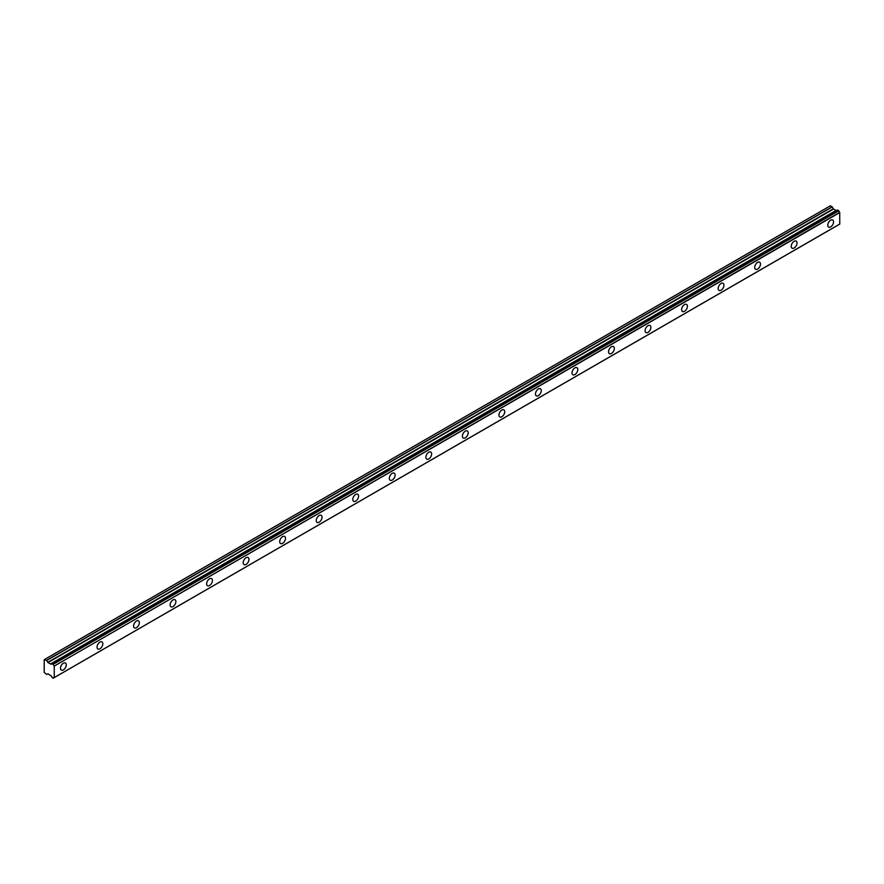 <?xml version="1.0" encoding="UTF-8"?>
<svg xmlns="http://www.w3.org/2000/svg" width="884" height="884" viewBox="0 0 884 884"><rect width="100%" height="100%" fill="white"/><g stroke="black" fill="none" stroke-linecap="round" stroke-linejoin="round"><path stroke-width="1.33" d="M837.723 210.049L838.651 210.591L53.106 664.127L52.167 663.586L837.723 210.049L52.046 663.641A1.547 0.895 60 0 1 51.747 664.138A1.547 0.895 60 0 1 50.974 664.061A1.547 0.895 60 0 1 50.863 663.995L836.419 210.469L50.863 663.995M830.662 226.901A4.088 2.365 120 0 0 833.336 223.298A4.088 2.365 120 0 0 832.706 220.017A4.088 2.365 120 0 0 830.662 220.215A4.088 2.365 120 0 0 827.999 223.818A4.088 2.365 120 0 0 828.617 227.1A4.088 2.365 120 0 0 830.662 226.901M63.383 669.884A4.088 2.365 120 0 0 66.057 666.282A4.088 2.365 120 0 0 65.427 663A4.088 2.365 120 0 0 63.383 663.21A4.088 2.365 120 0 0 60.709 666.812A4.088 2.365 120 0 0 61.339 670.083A4.088 2.365 120 0 0 63.383 669.884M99.914 648.79A4.088 2.365 120 0 0 102.588 645.187A4.088 2.365 120 0 0 101.969 641.906A4.088 2.365 120 0 0 99.914 642.115A4.088 2.365 120 0 0 97.251 645.718A4.088 2.365 120 0 0 97.87 648.989A4.088 2.365 120 0 0 99.914 648.79M136.456 627.695A4.088 2.365 120 0 0 139.131 624.093A4.088 2.365 120 0 0 138.501 620.811A4.088 2.365 120 0 0 136.456 621.021A4.088 2.365 120 0 0 133.782 624.623A4.088 2.365 120 0 0 134.412 627.894A4.088 2.365 120 0 0 136.456 627.695M172.999 606.601A4.088 2.365 120 0 0 175.662 602.999A4.088 2.365 120 0 0 175.043 599.717A4.088 2.365 120 0 0 172.999 599.916A4.088 2.365 120 0 0 170.325 603.529A4.088 2.365 120 0 0 170.943 606.8A4.088 2.365 120 0 0 172.999 606.601M209.53 585.506A4.088 2.365 120 0 0 212.204 581.904A4.088 2.365 120 0 0 211.574 578.622A4.088 2.365 120 0 0 209.53 578.821A4.088 2.365 120 0 0 206.856 582.434A4.088 2.365 120 0 0 207.486 585.705A4.088 2.365 120 0 0 209.53 585.506M246.072 564.412A4.088 2.365 120 0 0 248.736 560.81A4.088 2.365 120 0 0 248.117 557.528A4.088 2.365 120 0 0 246.072 557.727A4.088 2.365 120 0 0 243.398 561.34A4.088 2.365 120 0 0 244.028 564.611A4.088 2.365 120 0 0 246.072 564.412M282.604 543.317A4.088 2.365 120 0 0 285.278 539.715A4.088 2.365 120 0 0 284.648 536.433A4.088 2.365 120 0 0 282.604 536.632A4.088 2.365 120 0 0 279.93 540.246A4.088 2.365 120 0 0 280.56 543.516A4.088 2.365 120 0 0 282.604 543.317M319.146 522.223A4.088 2.365 120 0 0 321.82 518.621A4.088 2.365 120 0 0 321.19 515.339A4.088 2.365 120 0 0 319.146 515.538A4.088 2.365 120 0 0 316.472 519.151A4.088 2.365 120 0 0 317.102 522.422A4.088 2.365 120 0 0 319.146 522.223M355.677 501.129A4.088 2.365 120 0 0 358.351 497.526A4.088 2.365 120 0 0 357.722 494.244A4.088 2.365 120 0 0 355.677 494.443A4.088 2.365 120 0 0 353.003 498.057A4.088 2.365 120 0 0 353.633 501.327A4.088 2.365 120 0 0 355.677 501.129M392.22 480.034A4.088 2.365 120 0 0 394.894 476.432A4.088 2.365 120 0 0 394.264 473.15A4.088 2.365 120 0 0 392.22 473.349A4.088 2.365 120 0 0 389.546 476.962A4.088 2.365 120 0 0 390.175 480.233A4.088 2.365 120 0 0 392.22 480.034M428.751 458.94A4.088 2.365 120 0 0 431.425 455.337A4.088 2.365 120 0 0 430.795 452.055A4.088 2.365 120 0 0 428.751 452.254A4.088 2.365 120 0 0 426.088 455.868A4.088 2.365 120 0 0 426.707 459.139A4.088 2.365 120 0 0 428.751 458.94M465.293 437.845A4.088 2.365 120 0 0 467.967 434.243A4.088 2.365 120 0 0 467.338 430.961A4.088 2.365 120 0 0 465.293 431.16A4.088 2.365 120 0 0 462.619 434.773A4.088 2.365 120 0 0 463.249 438.044A4.088 2.365 120 0 0 465.293 437.845M501.825 416.751A4.088 2.365 120 0 0 504.499 413.148A4.088 2.365 120 0 0 503.88 409.867A4.088 2.365 120 0 0 501.825 410.066A4.088 2.365 120 0 0 499.162 413.679A4.088 2.365 120 0 0 499.78 416.95A4.088 2.365 120 0 0 501.825 416.751M538.367 395.656A4.088 2.365 120 0 0 541.041 392.054A4.088 2.365 120 0 0 540.411 388.772A4.088 2.365 120 0 0 538.367 388.971A4.088 2.365 120 0 0 535.693 392.584A4.088 2.365 120 0 0 536.323 395.855A4.088 2.365 120 0 0 538.367 395.656M574.909 374.562A4.088 2.365 120 0 0 577.572 370.96A4.088 2.365 120 0 0 576.954 367.678A4.088 2.365 120 0 0 574.909 367.877A4.088 2.365 120 0 0 572.235 371.49A4.088 2.365 120 0 0 572.854 374.761A4.088 2.365 120 0 0 574.909 374.562M611.441 353.467A4.088 2.365 120 0 0 614.115 349.865A4.088 2.365 120 0 0 613.485 346.583A4.088 2.365 120 0 0 611.441 346.782A4.088 2.365 120 0 0 608.767 350.396A4.088 2.365 120 0 0 609.396 353.666A4.088 2.365 120 0 0 611.441 353.467M647.983 332.373A4.088 2.365 120 0 0 650.646 328.771A4.088 2.365 120 0 0 650.027 325.489A4.088 2.365 120 0 0 647.983 325.688A4.088 2.365 120 0 0 645.309 329.301A4.088 2.365 120 0 0 645.939 332.572A4.088 2.365 120 0 0 647.983 332.373M684.514 311.279A4.088 2.365 120 0 0 687.188 307.676A4.088 2.365 120 0 0 686.559 304.394A4.088 2.365 120 0 0 684.514 304.593A4.088 2.365 120 0 0 681.84 308.196A4.088 2.365 120 0 0 682.47 311.477A4.088 2.365 120 0 0 684.514 311.279M721.057 290.184A4.088 2.365 120 0 0 723.731 286.582A4.088 2.365 120 0 0 723.101 283.3A4.088 2.365 120 0 0 721.057 283.499A4.088 2.365 120 0 0 718.383 287.101A4.088 2.365 120 0 0 719.012 290.383A4.088 2.365 120 0 0 721.057 290.184M757.588 269.09A4.088 2.365 120 0 0 760.262 265.487A4.088 2.365 120 0 0 759.632 262.205A4.088 2.365 120 0 0 757.588 262.404A4.088 2.365 120 0 0 754.914 266.007A4.088 2.365 120 0 0 755.544 269.288A4.088 2.365 120 0 0 757.588 269.09M794.13 247.995A4.088 2.365 120 0 0 796.804 244.393A4.088 2.365 120 0 0 796.175 241.111A4.088 2.365 120 0 0 794.13 241.31A4.088 2.365 120 0 0 791.456 244.912A4.088 2.365 120 0 0 792.086 248.194A4.088 2.365 120 0 0 794.13 247.995M53.217 678.139A1.547 0.895 60 0 1 53.526 677.63A1.547 0.895 60 0 1 54.145 677.63L53.106 678.194L52.046 677.464A1.547 0.895 60 0 0 50.863 675.73L47.979 673.829L46.576 674.415L44.2 672.348L44.2 659.685L46.675 660.47L832.231 206.933L830.363 205.806L44.808 659.342M836.22 210.502L833.535 209.044L832.231 206.933M837.634 210.049L52.145 663.575M54.244 677.575L839.767 224.094L839.701 212.348A1.547 0.895 60 0 1 838.772 210.779L838.651 210.591M836.319 210.447L50.686 664.028L47.979 662.569L46.675 660.47M839.8 224.017L53.184 678.194M54.244 677.553L54.244 666.083L839.8 212.547M839.701 212.348L54.244 666.083M54.145 665.884A1.547 0.895 60 0 1 53.217 664.315L838.772 210.779M832.12 206.823L46.576 660.359M833.314 208.812L47.769 662.348M47.979 662.569L833.535 209.044M836.021 210.48L50.465 664.006M839.767 224.094L54.211 677.63"/></g></svg>

